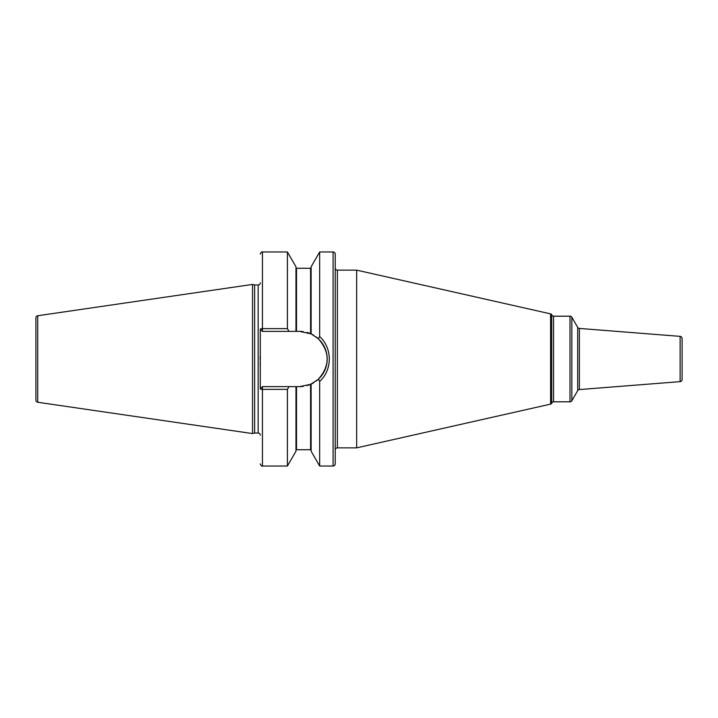 <?xml version="1.0" encoding="UTF-8"?>
<svg xmlns="http://www.w3.org/2000/svg" width="718" height="718" viewBox="0 0 718 718"><rect width="100%" height="100%" fill="white"/><g stroke="black" fill="none" stroke-linecap="round" stroke-linejoin="round"><path stroke-width="1.08" d="M35.9 317.859L35.9 400.141A2.145 2.145 0 0 0 37.731 402.259L252.548 433.582L252.548 284.418L37.731 315.74A2.145 2.145 0 0 0 35.9 317.859M260.293 282.829A2.145 2.145 0 0 1 258.148 284.965L254.621 284.965L254.621 433.035L252.548 433.582M254.621 284.965L252.548 284.418M260.293 435.171A2.145 2.145 0 0 0 258.148 433.035L254.621 433.035M287.415 389.371L287.415 466.027L295.969 451.218L295.969 386.625L288.995 386.625L287.415 389.371L262.438 389.371A2.145 0.61 180 0 1 260.293 388.77L260.293 329.23A2.145 0.61 0 0 1 262.438 328.629L287.415 328.629L288.995 331.375L295.969 331.375L295.969 266.782L287.415 251.973L287.415 328.629M260.158 355.931L260.14 360.14M260.167 362.554L260.293 370.03M333.089 251.973L333.089 466.027A2.145 2.145 0 0 0 335.234 463.891L335.234 254.109A2.145 2.145 0 0 0 333.089 251.973L319.672 251.973L319.672 336.589L318.245 338.636L311.235 333.951M333.089 466.027L319.672 466.027L319.672 381.411L318.451 379.176M319.672 251.973L311.118 266.782L311.118 333.897L299.577 331.375L295.969 331.375M295.969 386.625L299.577 386.625L310.58 384.336L306.999 385.611A27.625 27.625 0 0 0 310.58 384.336L318.245 379.364C330.118 365.785 330.118 352.215 318.245 338.636M303.31 386.374L299.577 386.625A27.625 27.625 0 0 0 303.31 386.374M317.141 380.325L316.261 381.016M319.672 466.027L311.118 451.218L311.118 384.103M296.507 386.625L296.507 449.728L310.58 449.728L310.58 384.336A27.625 27.625 0 0 0 310.75 384.265M311.1 384.112A27.625 27.625 0 0 0 313.73 382.721M316.108 381.132A27.625 27.625 0 0 0 316.108 336.868M313.739 335.279A27.625 27.625 0 0 0 311.1 333.888M310.75 333.735A27.625 27.625 0 0 0 306.999 332.389M303.31 331.626A27.625 27.625 0 0 0 299.577 331.375M288.995 386.625L262.438 386.625L260.293 388.77M260.293 329.23L262.438 331.375L288.995 331.375M319.672 336.589C332.497 348.131 332.497 369.869 319.672 381.411M335.234 449.998A2.145 2.145 0 0 1 337.37 447.861L356.649 447.861L356.649 270.139L337.37 270.139L337.37 447.861M335.234 268.002A2.145 2.145 0 0 0 337.37 270.139M550.589 404.126L550.589 313.874A1.714 1.714 0 0 1 551.702 314.681L551.702 403.319A1.714 1.714 0 0 1 550.589 404.126L356.649 447.861M550.589 313.874L356.649 270.139M552.07 402.681A1.714 1.714 0 0 1 553.551 401.82L569.993 401.82A2.145 2.145 0 0 0 571.851 400.752L571.851 317.248A2.145 2.145 0 0 0 569.993 316.18L553.551 316.18L553.551 401.82M552.07 315.319A1.714 1.714 0 0 0 553.551 316.18M577.694 327.372L577.694 390.628A2.145 2.145 0 0 1 579.381 389.569L680.125 381.635L680.125 336.365L579.381 328.431A2.145 2.145 0 0 1 577.694 327.372L571.851 317.248M577.694 390.628L571.851 400.752M680.125 336.365A2.145 2.145 0 0 1 682.1 338.501L682.1 379.499L682.1 338.501M680.125 381.635A2.145 2.145 180 0 0 682.1 379.499M682.1 367.562L682.1 350.438M37.731 315.74L37.731 402.259M258.148 284.965L258.148 433.035M287.415 466.027L262.438 466.027L262.438 386.625M262.438 331.375L262.438 251.973L287.415 251.973M296.507 331.375L296.507 268.272L295.969 267.733M310.58 333.664L310.58 268.272L311.118 267.733M551.702 403.319L551.702 314.681M569.993 401.82L569.993 316.18M579.381 328.431L579.381 389.569M296.507 449.728L295.969 450.267M296.507 268.272L310.58 268.272M310.58 449.728L311.118 450.267M262.438 251.973C262.052 251.192 260.149 253.49 260.293 254.109M262.438 466.027C262.052 466.808 260.149 464.51 260.293 463.891"/></g></svg>
